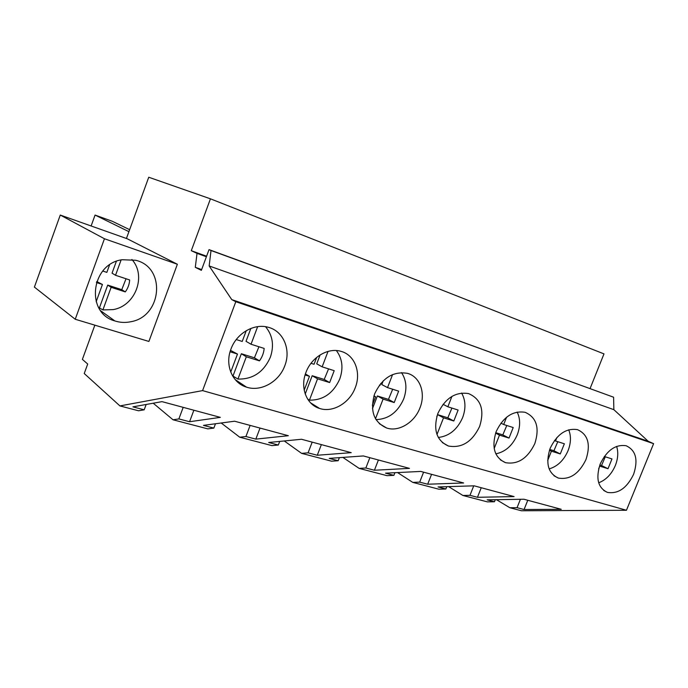 <?xml version="1.0" encoding="UTF-8"?>
<svg xmlns="http://www.w3.org/2000/svg" width="688" height="688" viewBox="0 0 688 688"><rect width="100%" height="100%" fill="white"/><g stroke="black" fill="none" stroke-linecap="round" stroke-linejoin="round"><path stroke-width="1.03" d="M94.849 325.166L82.388 359.377L87.703 364.029L84.237 373.524L119.927 405.92L202.582 390.612L235.803 301.722L231.753 299.607L209.169 265.955L211.01 250.518L209.032 249.632L201.36 270.35L195.297 267.331L197.026 253.373L191.29 250.699L210.442 198.823L148.746 177.237L126.437 238.478M75.233 319.258L148.9 341.446L177.366 264.252L127.22 238.762L60.269 215.052L34.4 287.102L75.233 319.258L104.447 238.753L60.269 215.052M202.582 390.612L626.458 510.264L653.6 443.665L648.173 441.257L613.859 409.67L613.601 397.217L209.032 249.632M235.803 301.722L653.6 443.665M600.228 463.961C606.893 450.262 615.519 444.19 626.089 445.729C635.884 450.236 638.387 459.773 633.588 474.342C626.888 488.11 618.177 494.13 607.444 492.402C597.958 487.912 595.55 478.435 600.228 463.961M305.962 372.397C311.44 357.235 328.013 347.388 340.861 351.31C354.724 354.819 361.449 372.449 355.24 387.731C349.685 402.962 332.786 412.963 319.602 408.457C306.538 404.699 299.873 387.619 305.962 372.397M419.964 407.872C414.563 422.449 398.773 432.159 386.673 428.022C373.704 422.174 369.705 410.762 374.676 393.777C382.33 377.867 393.235 371.056 407.382 373.335C420.084 376.56 425.967 393.261 419.964 407.872M534.817 443.605C527.627 458.432 517.849 464.787 505.474 462.663C494.44 457.572 491.344 447.217 496.168 431.582C503.298 416.859 512.947 410.435 525.116 412.301C536.563 417.401 539.796 427.833 534.817 443.605M550.133 448.37C557.031 434.18 566.138 427.936 577.464 429.639C588.034 434.42 590.88 444.388 585.987 459.532C579.055 473.808 569.836 479.992 558.329 478.074C548.112 473.31 545.378 463.402 550.133 448.37M479.639 426.44C472.183 441.859 461.777 448.395 448.43 446.03C436.484 440.587 432.967 429.725 437.869 413.436C445.248 398.146 455.49 391.532 468.588 393.596C481.024 399.031 484.705 409.979 479.639 426.44M284.78 365.801C279.061 381.763 260.907 392.065 246.493 387.138C232.26 383.01 224.675 364.984 230.97 349.057C236.577 333.224 254.302 323.076 268.32 327.299C283.499 331.117 291.213 349.788 284.78 365.801M231.753 299.607L648.173 441.257M209.169 265.955L613.859 409.67M211.01 250.518L613.601 397.217M195.297 267.331L201.644 269.567M197.026 253.373L206.4 256.744M191.29 250.699L206.598 256.211M590.089 388.514L603.987 353.89L210.442 198.823M448.619 486.622L462.912 495.48L487.336 501.862L494.466 501.758L487.164 499.841L523.929 499.239L561.245 509.301L524.067 509.524L517.058 507.684L520.412 499.299M397.552 472.57L412.774 482.391L438.858 489.202L445.858 488.996L438.058 486.949L474.161 485.823L514.091 496.59L477.455 497.295L469.981 495.326L473.74 485.831M342.899 457.408L359.127 468.382L387.052 475.675L393.88 475.356L385.529 473.163L420.781 471.426L463.626 482.976L427.678 484.223L419.689 482.133L423.584 472.183M284.256 440.956L301.593 453.358L331.564 461.184L338.178 460.736L329.217 458.38L363.384 455.946L409.463 468.373L374.418 470.248L365.853 468.003L369.852 457.692M221.201 423L239.734 437.207L271.975 445.626L278.33 445.024L268.681 442.496L301.507 439.262L351.207 452.661L317.28 455.25L308.086 452.833L312.18 442.135M153.218 403.211L173.032 419.783L207.819 428.873L213.848 428.099L203.442 425.373L234.591 421.211L288.349 435.71L255.833 439.125L245.926 436.519L250.131 425.408M119.927 405.92L138.555 410.779L144.188 409.816L132.922 406.857L161.998 401.637L220.332 417.367L189.57 421.727L178.871 418.923L183.189 407.348M496.435 499.686L509.877 507.744L521.418 510.763L626.458 510.264M173.032 419.783L178.871 418.923M239.734 437.207L245.926 436.519M301.593 453.358L308.086 452.833M359.127 468.382L365.853 468.003M412.774 482.391L419.689 482.133M462.912 495.48L469.981 495.326M509.877 507.744L517.058 507.684M177.366 264.252L104.447 238.753M130.711 321.752C161.998 316.678 166.436 267.279 135.648 260.262L122.086 259.729C90.73 263.934 85.355 313.152 114.87 320.943C120.03 322.603 125.302 322.87 130.711 321.752M129.636 229.689L112.316 221.287L95.064 215.069L128.923 231.667M95.064 215.069L91.117 225.974M445.858 488.996L446.77 486.674M393.88 475.356L394.921 472.699M338.178 460.736L339.365 457.658M278.33 445.024L279.706 441.404M213.848 428.099L215.482 423.765M144.188 409.816L146.166 404.484M494.466 501.758L495.283 499.712M189.57 421.727L193.87 410.229M255.833 439.125L260.021 428.074M317.28 455.25L321.365 444.611M374.418 470.248L378.4 459.997M427.678 484.223L431.565 474.333M477.455 497.295L481.247 487.732M524.067 509.524L527.765 500.279M98.53 307.373L102.899 309.927L113.202 309.609C135.459 305.876 146.75 275.819 131.898 259.496M121.122 259.918L115.532 275.277L129.654 279.964C129.378 284.333 127.925 288.315 125.293 291.901L111.138 287.309L102.899 309.927M96.157 301.748L102.435 284.479L96.389 282.527M102.787 271.046L106.838 272.388L109.547 264.932M111.138 287.309L107.706 285.099L121.767 289.665L126.024 278.752M116.349 261.354L112.049 273.162L115.532 275.277M102.435 284.479L96.733 281.53M107.706 285.099L99.536 307.527M121.767 289.665L125.293 291.901M232.51 375.777L237.936 379.071C252.849 379.398 263.65 372.139 270.324 357.304C274.314 345.557 272.732 335.357 265.568 326.714M257.647 326.654L251.034 344.249L264.166 348.42C263.771 352.935 262.205 357.081 259.479 360.856L246.321 356.788L237.936 379.071M230.738 372.053L237.489 354.053L230.076 351.757M236.259 339.554L242.219 341.446L246.261 330.679M250.853 328.443L246.02 341.317L251.034 344.249M237.489 354.053L230.497 350.381M258.929 346.752L254.422 357.803L241.35 353.744L233.051 375.837M246.321 356.788L241.35 353.744M254.422 357.803L259.479 360.856M307.613 399.031L309.428 400.158C323.197 400.313 333.302 393.278 339.734 379.071C343.536 368.175 342.418 358.672 336.372 350.553M328.03 351.413L322.147 366.842L334.205 370.669L329.647 382.571L317.564 378.83L309.428 400.158M304.199 390.139L309.462 376.327L305.094 374.977M311.01 363.298L314.055 364.27L316.678 357.39M320.126 354.905L316.729 363.832L322.147 366.842M328.572 368.88L324.211 379.458L312.189 375.725L305.223 394M317.564 378.83L312.189 375.725M309.462 376.327L305.403 373.971M324.211 379.458L329.647 382.571M376.001 419.603C388.436 419.19 397.647 412.361 403.624 399.109C407.227 389.064 406.522 380.223 401.508 372.604M392.581 374.564L387.533 387.611L398.644 391.137L394.215 402.549L383.087 399.109L375.493 418.734M372.354 405.249L375.622 396.795L373.825 396.245M379.501 385.056L380.086 385.246L380.774 383.457M383.225 380.834L381.788 384.558L387.533 387.611M392.685 389.245L388.462 399.393L377.377 395.961L372.475 408.663M383.087 399.109L377.377 395.961M375.622 396.795L373.945 395.867M388.462 399.393L394.215 402.549M438.308 437.465C449.204 436.166 457.314 429.553 462.628 417.607C466.017 408.388 465.664 400.201 461.596 393.046M451.921 396.391L447.854 406.78L458.122 410.039L453.822 420.996L443.536 417.814L436.983 434.524M451.913 408.061L447.819 417.814L437.568 414.632L436.785 416.653M447.854 406.78L443.063 404.303M443.536 417.814L437.568 414.632M447.819 417.814L453.822 420.996M495.833 453.848C505.388 451.878 512.543 445.514 517.29 434.747C520.446 426.328 520.403 418.768 517.17 412.06M506.574 417.229L503.685 424.513L513.205 427.54L509.025 438.075L499.479 435.126L494.173 448.516M506.789 425.502L502.816 434.885L495.747 432.692M503.685 424.513L500.907 423.12M499.479 435.126L495.601 433.122M502.816 434.885L509.025 438.075M549.136 468.906C557.512 466.438 563.825 460.358 568.064 450.666C570.988 443.012 571.203 436.054 568.709 429.802M556.867 437.568L555.508 440.974L564.358 443.786L560.281 453.942L551.415 451.19L547.691 460.496M557.779 441.696L553.926 450.743L549.729 449.436M555.508 440.974L554.494 440.483M551.415 451.19L549.454 450.21M553.926 450.743L560.281 453.942M598.689 482.787C606.008 479.966 611.563 474.204 615.356 465.492C618.048 458.578 618.469 452.214 616.629 446.392M604.322 456.488L611.976 458.922L608.011 468.709L599.747 466.154L598.637 468.889M605.285 456.789L601.536 465.518L599.824 464.985M601.536 465.518L608.011 468.709M603.737 490.475L607.444 492.402M310.555 402.824L319.602 408.457M379.294 423.653L386.673 428.022M500.357 459.859L505.474 462.663M553.995 475.769L558.329 478.074M442.324 442.565L448.43 446.03M235.21 379.621L246.493 387.138M100.749 310.804L114.87 320.943"/></g></svg>

